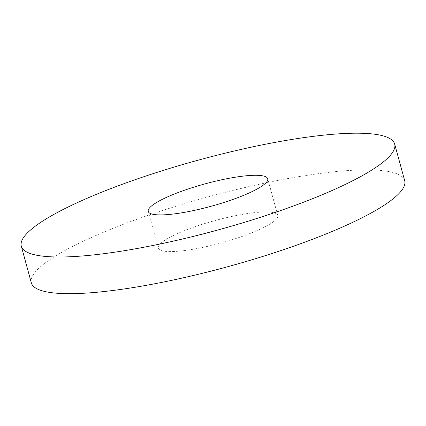 <?xml version="1.0" encoding="UTF-8"?>
<svg xmlns="http://www.w3.org/2000/svg" width="426" height="426" viewBox="0 0 426 426"><rect width="100%" height="100%" fill="white"/><g stroke="black" fill="none" stroke-linecap="round" stroke-linejoin="round"><path stroke-width="0.32" stroke-dasharray="2.13 1.6" d="M404.7 180.704A193.542 36.269 -15.3 0 0 248.438 186.716A193.542 36.269 -15.3 0 0 31.332 282.843M227.75 217.356A61.935 11.603 -15.3 0 0 158.28 248.113A61.935 11.603 -15.3 0 0 221.078 242.964A61.935 11.603 -15.3 0 0 277.757 215.428A61.935 11.603 -15.3 0 0 227.75 217.356M277.757 215.428L267.72 178.755M158.28 248.113L148.243 211.44"/><path stroke-width="0.64" d="M238.4 150.037A193.542 36.269 -15.3 0 0 21.3 246.169A193.542 36.269 -15.3 0 0 217.553 230.077A193.542 36.269 -15.3 0 0 394.668 144.025A193.542 36.269 -15.3 0 0 238.4 150.037M217.718 180.677A61.935 11.603 -15.3 0 0 148.243 211.44A61.935 11.603 -15.3 0 0 211.046 206.29A61.935 11.603 -15.3 0 0 267.72 178.755A61.935 11.603 -15.3 0 0 217.718 180.677M21.3 246.169L31.332 282.843A193.542 36.269 -15.3 0 0 227.585 266.751A193.542 36.269 -15.3 0 0 404.7 180.704L394.668 144.025"/></g></svg>
